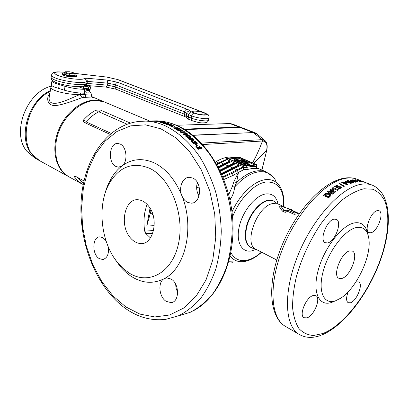 <?xml version="1.0" encoding="UTF-8"?>
<svg xmlns="http://www.w3.org/2000/svg" width="409" height="409" viewBox="0 0 409 409"><rect width="100%" height="100%" fill="white"/><g stroke="black" fill="none" stroke-linecap="round" stroke-linejoin="round"><path stroke-width="0.61" d="M39.561 160.665L31.432 153.723C17.531 137.301 28.221 100.655 50.353 90.558M51.524 86.1C26.6 91.672 11.094 133.032 26.789 151.192L34.923 158.114M68.819 176.739L67.92 176.248C56.023 169.51 51.243 150.435 57.797 132.138C64.249 113.82 80.844 99.99 95.317 100.149L104.76 102.112M92.102 97.02L93.18 97.664C93.318 97.935 92.281 98.022 90.067 97.92L82.536 97.47C76.739 99.607 65.062 104.213 56.733 105.44C47.623 106.8 45.532 98.441 49.908 93.18M50.22 91.35C24.024 104.009 17.531 150.077 39.382 160.563L40.281 161.059M49.141 97.674L49.474 95.737L49.141 97.674C48.272 110.819 72.066 97.383 80.45 94.351L85.629 94.745C89.157 95.133 91.064 95.154 91.35 94.806C91.258 96.207 91.872 97.158 93.18 97.664M84.714 91.631L86.299 91.938L85.174 97.552M83.697 97.383L84.387 93.109M82.598 97.449C81.35 96.933 80.701 95.89 80.65 94.31L80.455 94.336C74.878 95.246 60.092 92.899 53.978 90.108C52.04 89.254 50.987 88.487 50.823 87.807L50.91 87.322M82.536 97.47C81.192 96.979 80.496 95.936 80.45 94.351L80.379 93.063M74.556 76.662L69.581 76.524L74.556 76.662M69.632 76.227L71.324 76.391L72.582 76.11L72.669 75.583M64.218 73.584L64.198 73.727C64.586 74.32 66.253 74.903 69.193 75.476L74.719 75.645L74.995 74.29M74.469 73.38L75.021 74.147L74.719 75.645M64.198 73.727L64.397 72.449C64.786 73.037 66.452 73.62 69.397 74.193L69.193 75.476M70.384 73.574L74.152 73.697L74.372 73.252C73.589 72.674 71.887 72.168 69.254 71.739L65.174 71.774C65.251 72.388 66.989 72.991 70.384 73.574L69.397 74.193M74.152 73.697L74.924 74.366M52.229 80.271L51.907 80.997C52.086 81.647 53.139 82.388 55.072 83.216L65.021 86.34C71.846 88.221 78.323 89.213 84.458 89.32L85.128 89.131L84.372 88.717L79.852 87.245L79.3 86.866L79.719 86.585M51.401 84.346L51.33 84.816C51.503 85.481 52.551 86.233 54.479 87.071L64.412 90.225C71.222 92.112 77.695 93.099 83.825 93.18L84.489 92.976L85.118 89.188M83.354 86.023L88.692 86.912L90.558 86.846L87.638 85.542M89.336 90.803L89.924 90.614L90.547 86.902M88.825 89.06L89.336 89.392C88.768 89.801 87.373 89.673 85.154 89.009L84.637 88.635C85.358 88.283 86.754 88.426 88.825 89.06M89.341 89.464L89.428 90.246C88.814 90.655 87.342 90.532 85.006 89.868M85.844 88.559C88.324 88.871 89.142 89.188 88.293 89.51L85.818 89.111C84.934 88.773 84.944 88.589 85.844 88.559M74.944 74.617L76.815 75.752L76.662 76.069L74.699 75.645M76.785 75.951L76.519 76.964L72.608 75.962M69.213 75.476L69.688 75.844L69.213 75.849C65.082 75.057 62.741 74.244 62.183 73.41L64.346 72.776M69.663 75.87L69.545 76.744L69.07 76.749C64.939 75.956 62.597 75.144 62.045 74.305L62.076 74.111M104.678 194.756C106.156 188.815 108.288 183.436 111.069 178.615C114.101 173.411 117.751 169.188 122.025 165.931C128.15 161.887 126.821 146.673 120.108 144.045L117.802 143.482C109.06 142.746 107.552 162.879 116.008 166.504L118.579 167.138L122.025 165.931C131.744 158.764 142.47 157.741 154.208 162.869C165.982 168.646 175.185 179.561 181.821 195.614C183.109 198.779 184.996 201.013 187.48 202.322L191.131 203.161C201.294 203.585 202.69 182.02 192.68 178.048L189.408 177.302C182.68 177.061 178.406 187.593 181.821 195.614C194.909 227.113 185.528 268.171 164.275 278.616C153.482 284.102 142.634 283.447 131.718 276.658C127.429 273.918 123.482 270.375 119.888 266.034L114.029 257.69M166.253 301.382L171.018 302.614C179.607 302.241 179.658 283.616 171.044 279.025L166.596 277.895L164.275 278.616C157.567 281.801 158.907 297.149 166.253 301.382M105.972 240.702L102.996 237.726L99.791 236.852C92.219 236.77 91.769 254.378 99.188 258.56L102.628 259.516C107.097 258.427 109.019 254.296 108.395 247.128M348.233 291.75C346.086 297.379 346.055 301.029 348.131 302.701L350.467 302.767C356.72 301.05 363.545 283.943 358.734 281.965L356.571 281.873L355.723 282.23M313.13 295.528C306.106 297.2 298.682 315.267 303.974 317.721L306.975 317.854C314.046 315.876 321.229 298.12 315.906 295.681L313.13 295.528M377.395 210.609C370.891 211.33 363.581 230.794 369.087 232.629L370.922 232.762C377.466 231.745 384.572 212.598 379.046 210.753L377.395 210.609M334.184 219.142C326.755 220.001 319.056 240.4 325.237 242.711L327.629 242.926C335.094 241.719 342.548 221.663 336.336 219.352L334.184 219.142M296.208 212.552L297.997 213.672L294.178 214.352L294.071 212.925L296.208 212.552L289.587 209.546L291.668 209.669L280.952 206.228L283.677 210.149L285.073 210.788L287.445 209.909L294.071 212.925M273.314 258.232L271.351 257.22M149.796 120.906L148.82 120.926M147.526 120.957L150.037 120.9M146.453 121.095L147.199 120.972M154.045 120.906L157.056 120.829C163.119 121.074 169.208 122.449 175.323 124.955C188.283 130.793 200.528 141.294 210.737 155.737C223.789 175.834 231.683 202.184 232.23 228.411C231.903 241.417 230.17 253.779 227.031 265.497C223.15 276.612 218.155 286.392 212.046 294.833C205.42 302.369 198.145 308.197 190.211 312.328L177.879 316.05M151.601 121.038L150.589 120.992M158.063 121.228L152.526 121.222L158.058 121.304M158.922 121.882L163.472 122.255L160.865 121.647L156.402 121.764L158.922 121.882M164.254 122.823L163.119 123.431L164.04 123.733L168.503 123.6L164.72 123.406L165.86 122.792L164.965 122.547L160.502 122.674L164.254 122.823L164.065 123.728M169.214 124.346L167.419 123.973L171.351 124.633L166.887 124.771L166.034 124.443L169.214 124.346L169.152 124.699M356.116 180.768L353.601 179.919L351.975 179.924L353.933 180.957L357.809 181.933L358.003 181.657L356.116 180.768L356.04 181.029M360.278 181.489L362.011 181.668L362.921 182.02L360.585 181.816L355.145 179.679L358.356 180.241L356.653 180.062L360.324 181.039L358.744 180.88L360.217 181.673M360.477 180.829L365.728 182.649L360.314 180.533L363.315 181.765L357.998 179.975L363.99 182.209L360.436 180.931M366.965 183.084L363.11 181.586M286.193 326.822L284.966 326.106C270.17 317.22 268.437 283.008 283.509 246.515C298.452 210.001 326.771 180.374 346.643 178.171C350.712 177.654 354.373 178.073 357.624 179.428L363.115 181.576M362.297 181.264L363.34 181.673M291.668 209.669L293.319 210.978L292.205 210.737M248.836 165.425C243.35 164.367 238.534 162.956 234.388 161.177L234.556 160.43L238.171 160.123L233.825 158.283L234.623 158.217L238.968 160.057L242.532 159.75L244.567 160.655L244.393 161.397L243.6 161.468L243.774 160.727L244.567 160.655M256.673 166.678L257.103 168.145C257.936 168.528 257.885 168.656 256.949 168.518L256.238 166.509L256.673 166.678L257.067 165.021M226.76 159.341L217.746 163.196L218.841 163.661M147 204.224L145.052 211.325C143.774 217.746 143.656 224.362 144.699 231.162L145.686 233.37L150.435 237.9M150.931 209.515C158.447 223.161 152.046 244.904 140.681 243.585C135.64 243.145 131.391 240.098 127.935 234.449C120.665 222.021 124.985 201.744 135.405 199.817C141.448 199.096 146.621 202.327 150.931 209.515M149.413 168.222C133.043 161.693 119.863 166.437 109.878 182.45C96.657 204.367 100.512 242.573 118.012 263.11L123.211 268.544L128.886 272.859C148.14 285.543 172.24 273.166 178.482 243.718C185.032 214.418 170.425 177.803 149.413 168.222M335.426 300.84L340.641 298.238C355.631 288.943 370.59 258.744 369.087 240.814C368.248 230.788 364.005 226.366 356.362 227.542C344.879 229.786 328.816 250.605 323.274 271.019C317.558 291.479 323.79 304.986 335.426 300.84M334.434 301.254L331.679 302.404C319.005 306.934 312.077 292.343 318.243 270.078C324.219 247.864 341.766 225.247 354.266 222.925C361.51 221.75 365.978 225.395 367.681 233.861M341.822 278.452L338.862 278.284C332.19 275.656 341.351 252.343 349.695 250.891L352.343 251.075C359.051 253.703 350.227 276.53 341.822 278.452M184.914 129.602L240.144 127.506L252.864 132.404L255.87 133.165M254.945 132.71L242.384 127.879L240.144 127.506M198.012 183.641L197.107 183.503M196.637 187.808L199.219 186.959M256.949 168.518L252.404 168.436L247.527 169.459L243.779 169.658L243.345 167.736L246.509 167.45L246.821 166.12L257.097 164.888L240.625 157.71L237.189 157.056L226.796 158.16L243.258 165.441L246.821 166.12M243.779 169.658L238.473 172.373L236.581 182.491L233.805 181.836L238.437 172.388L233.36 175.267L223.866 179.5M215.487 162.041L216.499 161.437L217.746 163.196L216.555 163.917M144.699 231.162L153.477 230.523M154.157 225.737L146.765 226.09L150.052 208.043M241.346 161.059L242.506 160.962L242.68 160.216L239.914 160.456L242.762 161.657L245.973 161.376C248.197 162.613 249.434 163.743 249.679 164.761L249.689 164.796C243.958 163.743 238.912 162.286 234.556 160.43M242.68 160.216L243.774 160.727M245.87 161.872L248.34 164.224L236.32 160.763L239.117 160.522L242.915 162.133L245.87 161.872L245.697 162.618L247.537 164.065M221.852 174.617L240.466 165.435L243.549 166.708L222.767 176.765M221.622 174.096L238.723 165.533L239.439 165.839M220.354 171.315L235.911 163.482L238.902 164.766L221.356 173.493M220.093 170.757L234.183 163.585L234.878 163.881M218.728 167.992L231.397 161.55L234.362 162.818L219.812 170.18M218.432 167.409L229.694 161.652L230.369 161.944M216.974 164.669L226.99 159.617L229.868 160.89L218.14 166.852M229.694 161.652L229.868 160.89M234.183 163.585L234.362 162.818M238.723 165.533L238.902 164.766M223.023 177.378L232.169 173.309L243.386 167.404L243.549 166.708M223.876 179.525L233.36 175.267L232.169 173.309M152.618 233.467L145.686 233.37M239.838 157.777L238.12 157.45L228.334 158.242L228.033 158.401L228.457 158.707L244.066 165.364L245.845 165.706L255.579 164.791L255.855 164.633L255.395 164.311L239.838 157.777L239.669 158.513L237.951 158.186L235.098 158.416M243.386 167.404L243.345 167.736M254.766 164.868L239.669 158.513M233.769 158.528L228.963 158.922M242.506 160.962L243.6 161.468M236.566 160.262L233.651 159.024L233.825 158.283M249.556 165.354L249.689 164.796M239.117 160.522L238.943 161.269L237.874 161.361M238.943 161.269L242.742 162.884L242.915 162.133M242.742 162.884L245.697 162.618M197.112 191.407L199.019 195.988M228.718 194.633L232.312 186.586L233.805 181.836M154.162 225.65L146.765 226.09L151.212 210.047M201.448 143.114L262.169 139.633L265.134 140.727C267.118 142.828 267.665 145.977 266.775 150.185L266.642 150.308C267.644 144.5 266.346 141.396 262.747 140.993L202.772 144.551M294.178 214.352L287.532 211.32L285.191 212.378L282.317 211.059L278.805 205.931L280.952 206.228M354.818 181.683L350.554 180.001L349.981 180.093L351.868 181.724L352.778 182.087L354.158 181.8L355.283 182.245L355.942 182.128L354.818 181.683L354.726 182.02M347.747 181.847L352.716 182.833L353.453 182.644L347.982 180.471L347.297 180.645L350.886 182.071L345.856 181.069L345.124 181.305L350.6 183.493L351.3 183.258L347.747 181.847L347.65 182.312M345.861 183.713L347.169 182.889L346.208 182.194L343.862 181.821L341.699 182.644L347.185 184.848L347.906 184.531L345.861 183.713L345.763 184.275M339.296 183.789L339.853 183.508L344.409 186.202L343.851 186.499L339.296 183.789M336.607 185.328L334.7 186.494L337.282 188.028L338.069 187.654L338.197 187.138L339.639 187.164L340.176 187.583L337.992 188.426L340.927 188.278L341.367 187.583L340.365 186.708L337.461 186.652L337.185 187.041L336.356 186.545L337.66 185.758L336.607 185.328L336.53 186.126L336.837 186.248M333.795 189.536L333.821 188.886L333.688 189.796L332.635 189.362L332.737 188.554L332.348 187.987L332.962 187.567L338.458 189.822L337.696 190.354L333.775 188.738L333.775 189.602M329.935 192.061L335.089 192.286L335.912 191.657L330.411 189.382L329.644 189.965L333.248 191.458L328.033 191.228L327.226 191.887L332.732 194.183L333.504 193.544L329.935 192.061L329.951 192.797L332.911 194.035M324.68 194.076L323.207 195.415L328.708 197.741L330.825 195.666L330.953 194.986L330.406 194.209L329.352 193.615L325.549 193.447L324.68 194.076L324.736 194.781L325.595 194.157L329.388 194.341L330.907 195.487M197.399 182.521C196.008 187.25 196.555 191.744 199.035 196.008M175.625 284.158L176.126 288.401L177.659 292.394M195.809 146.279L198.253 149.239L199.111 149.183L197.731 147.485L200.021 148.656L201.489 149.029L202.02 148.707L201.555 147.552L199.014 146.202L199.658 147.061L200.804 147.577L200.972 148.002L200.666 148.155L195.809 146.279M196.09 144.275L197.511 145.88L196.77 145.926L195.349 144.316L196.09 144.275L195.778 144.796M191.029 141.115L193.6 143.789L194.459 143.743L193.007 142.204L195.349 143.262L196.841 143.605L197.368 143.283L196.847 142.266L194.244 141.049L194.919 141.821L196.095 142.291L196.284 142.659L195.977 142.813L191.029 141.115M189.945 139.351L190.021 138.917L189.147 138.201L188.641 138.549L189.091 139.285L192.797 140.538L194.137 140.006L193.656 139.111L190.942 138.012L190.282 138.375L190.727 139.183L191.836 139.863L189.945 139.351L189.73 139.781M189.664 137.634L191.075 137.112L190.568 136.355L189.178 135.589L186.974 135.333L185.558 135.814L186.059 136.57L187.455 137.363L189.664 137.634M185.952 133.728L184.208 132.991L185.062 132.956L188.038 134.295L183.585 134.495L182.772 133.866L185.952 133.728L185.686 134.397M181.182 130.589L179.991 131.841L180.875 132.465L185.328 132.276L184.51 131.703L181.586 131.826L182.787 130.553L181.918 130.001L177.465 130.169L178.293 130.701L181.182 130.589L180.287 132.051M175.037 128.262L177.491 129.694L176.744 129.725L173.447 127.828L177.905 127.669L181.146 129.52L180.405 129.551L178.007 128.155L177.036 128.191L179.27 129.484L178.528 129.51L176.294 128.216L175.037 128.262L174.929 128.646M173.314 125.798L174.214 126.427L174.669 126.192L174.162 125.824L170.313 125.21L169.019 125.537L172.429 126.545L173.058 126.284L171.361 125.543L173.314 125.798M276.075 181.279C272.486 174.346 266.857 171.177 259.183 171.765C251.075 172.751 242.869 177.864 234.572 187.107C234.301 191.146 233.023 195.037 230.727 198.774L229.981 200.016M287.532 211.32L287.445 209.909M285.191 212.378L285.073 210.788M282.317 211.059L283.677 210.149M325.549 193.447L325.595 194.157M329.352 193.615L329.388 194.341M330.406 194.209L330.436 194.935M323.77 195.655L324.736 194.781M324.894 195.088L326.029 194.142L328.529 194.255L329.761 195.124L328.56 196.637L324.894 195.088L324.956 195.788L328.621 197.337L329.705 196.289L329.772 195.303M329.659 195.579L329.705 196.289M328.56 196.637L328.621 197.337M330.283 190.226L330.411 189.382M330.4 190.139L335.262 192.153M333.248 192.199L333.248 191.458M327.834 192.138L328.033 191.228M328.054 191.964L332.031 192.148M332.716 188.477L337.742 190.323M332.962 187.567L332.921 188.339M338.529 187.956L338.483 188.559M339.976 187.92L339.92 188.626M340.043 188.605L340.165 187.731M335.314 186.857L336.53 186.126M336.356 186.545L336.295 187.332L337.118 187.828L338.11 187.204M337.185 187.041L337.118 187.828M337.461 186.652L337.394 187.445M340.089 187.429L341.157 188.104M340.365 186.708L340.283 187.506M341.264 187.348L341.198 188.068M339.772 184.07L339.853 183.508M345.891 182.966L346.208 182.194M346.045 183.022L346.699 183.355M343.729 182.532L343.862 181.821M342.619 183.012L343.325 182.746M345.14 184.024L345.774 183.605L345.912 182.874M345.513 182.465L344.317 182.327L343.33 182.695L344.945 183.344L345.927 182.777L345.513 182.465M344.945 183.344L344.848 183.907M343.33 182.695L343.233 183.258M347.885 180.88L347.982 180.471M350.799 182.445L350.886 182.071M345.748 181.555L345.856 181.069M354.189 181.811L354.342 181.259M353.754 181.877L353.908 181.325M350.426 180.471L350.554 180.001M351.29 181.218L351.428 180.717L352.451 181.596L353.248 181.438L351.428 180.717M352.369 181.923L352.451 181.596M353.095 182.015L353.248 181.438M358.003 181.657L357.926 181.918M352.282 179.756L352.175 180.129M353.248 180.676L353.345 180.359L357.001 181.509L353.345 180.359M354.506 181.177L354.588 180.885M356.812 181.857L356.893 181.57M161.979 122.194L159.663 121.862L161.959 122.378M167.603 123.625L167.649 123.324M164.674 123.712L164.72 123.406L164.173 123.436M164.873 123.319L164.965 122.547M170.665 124.372L170.614 124.658M172.532 125.885L172.383 126.545M170.313 125.21L170.231 125.614M174.162 125.824L174.045 126.35M170.246 126.197L170.313 125.911L171.903 126.033L170.41 125.604L170.062 125.721L170.313 125.911M171.458 126.478L171.535 126.141M176.933 128.574L177.036 128.191M177.772 128.16L177.905 127.669M184.29 132.322L184.51 131.703M181.366 132.444L181.586 131.826M181.1 130.839L181.657 130.819L181.918 130.001M181.657 130.819L182.204 131.166M185.062 132.956L184.919 133.329M185.763 134.198L186.243 134.372M187.388 133.794L187.174 134.331M185.717 136.223L186.806 136.105M186.974 135.333L186.642 136.115M189.178 135.589L188.989 136.028M189.914 136.887L190.589 137.506M190.568 136.355L190.226 137.122M189.249 137.644L189.669 137.429L189.832 136.391L188.927 136.018L186.622 136.263L187.711 136.913L190.011 136.662M186.611 136.969L186.806 136.534M187.501 137.378L187.711 136.913M188.569 137.603L188.876 136.938M191.836 139.863L191.519 140.476M190.389 138.789L191.402 138.85M190.942 138.012L190.579 138.769M193.089 139.684L193.702 140.399M193.656 139.111L193.283 139.858M189.147 138.201L188.789 138.953M188.805 138.973L189.525 139.561M191.617 140.292L192.404 140.492L193.104 139.653M192.936 139.167L191.386 138.891L192.787 139.75L193.145 139.571L192.936 139.167M191.412 139.668L191.611 139.275M192.404 140.492L192.787 139.75M192.061 142.163L192.849 142.48M195.313 142.685L195.057 143.135M195.977 142.813L195.65 143.375M195.839 143.441L196.243 142.731M196.223 142.772L196.898 143.6M196.847 142.266L196.443 142.981M193.007 142.204L192.675 142.802M196.642 147.266L197.593 147.695M200.011 148.012L199.689 148.493M200.666 148.155L200.257 148.753M200.359 148.799L200.921 148.078M200.952 148.048L201.565 149.019M201.555 147.552L201.105 148.222M197.731 147.485L197.327 148.094M253.646 163.176L266.642 150.308M252.614 162.741C256.499 155.701 259.781 148.457 262.455 141.003L261.883 139.648M216.499 161.437C222.782 157.669 228.713 156.289 234.291 157.291M237.205 170.466L238.473 172.373L237.179 170.481M232.312 186.586L234.572 187.107L236.581 182.491C243.897 175.466 251.003 171.56 257.9 170.778L261.867 170.773L266.09 171.816L273.289 177.087M230.727 198.774L229.546 198.053M266.76 150.246L261.888 170.037M247.527 169.459L246.509 167.45L251.54 166.407L256.238 166.509L256.55 165.195M150.384 213.089L152.94 214.633M149.377 120.911L105.491 102.419C87.838 93.303 59.637 115.128 56.12 142.22C54.208 158.559 58.405 170.047 68.707 176.678L69.607 177.174M83.993 180.942L75.363 176.253L74.827 176.023L74.239 176.652L78.231 181.279L83.196 184.623M241.755 127.674L239.055 127.087L184.132 129.137M241.146 127.403L232.143 123.942L229.899 123.559L176.443 125.261M109.842 134.264L84.346 122.49C83.39 121.938 83.18 121.028 83.722 119.755C87.536 115.532 91.744 112.265 96.33 109.944L100.333 110.021L130.205 123.007M126.872 124.101L99.034 111.908L98.446 111.954C94.065 114.249 89.99 117.434 86.212 121.504L86.207 121.923L110.972 133.314M96.33 109.944L98.446 111.954M83.722 119.755L86.212 121.504M83.492 183.237L77.393 177.353M74.239 176.652L76.186 176.698M86.299 91.938C88.252 92.255 89.208 92.219 89.162 91.826M84.637 92.081L84.801 91.652M51.186 76.994L51.11 77.48C51.304 78.165 52.439 78.952 54.525 79.837C63.093 83.661 85.113 86.181 85.926 83.508L87.04 83.41L87.378 81.381L86.263 81.473C85.455 84.111 63.421 81.565 54.842 77.766C52.756 76.887 51.616 76.11 51.422 75.43L51.498 74.944M64.453 72.265C54.453 71.514 52.091 72.505 57.357 75.236C64.673 78.431 83.375 80.629 84.116 78.436L86.718 78.231L107.132 80.052L117.782 82.342L187.02 109.183C188.912 109.924 189.899 110.578 189.975 111.13L194.142 113.099C201.11 115.9 211.98 115.67 204.52 112.93L117.429 79.484L106.447 77.02L74.479 73.4M204.055 112.94C210.829 115.43 200.952 115.635 194.618 113.088C187.966 110.578 197.869 110.461 204.055 112.94M64.499 72.224C55.522 71.529 56.043 72.056 54.121 72.393C52.858 72.48 51.958 73.492 51.422 75.43L51.11 77.48C51.36 80.793 52.971 80.762 55.619 82.327C64.382 85.936 83.093 88.318 84.985 85.082L85.926 83.508L86.263 81.473C86.365 79.903 85.65 78.891 84.116 78.436M84.673 85.348L85.757 85.384L87.04 83.41L107.47 85.149L115.082 86.79L184.111 114.065L188.319 116.923L191.192 118.058L191.647 115.87L188.774 114.74L184.556 111.908L115.435 84.796L107.812 83.155L87.378 81.381L86.718 78.231M208.58 120.261C207.394 122.807 206.565 122.726 202.378 122.899C199.853 122.869 196.402 122.117 192.036 120.65L191.192 118.058C197.44 120.66 209.607 121.892 208.667 119.863L209.05 118.089M204.52 112.93L204.981 113.012C208.421 115.047 208.549 113.845 209.137 117.7C210.078 119.704 197.905 118.452 191.647 115.87C192.112 114.208 192.941 113.283 194.142 113.099M192.036 120.65L189.168 119.505L188.319 116.923L188.774 114.74C189.234 113.078 190.062 112.158 191.259 111.979M186.361 117.092L186.202 115.481L186.867 112.68C187.547 111.468 188.585 110.951 189.975 111.13M186.453 117.317L184.965 116.626L184.111 114.065L184.556 111.908C185.011 110.266 185.829 109.356 187.02 109.183M184.965 116.626L116.044 89.208L115.082 86.79L115.435 84.796C115.819 83.283 116.601 82.465 117.782 82.342M116.044 89.208L106.141 87.091L107.47 85.149L107.812 83.155L107.132 80.052M117.429 79.484L106.274 76.953M106.447 77.02L74.453 73.349M79.433 86.703L79.387 86.989M59.228 84.653L58.625 88.528M83.589 86.064L83.216 88.344M88.692 86.912L88.359 88.896M65.021 86.34L64.412 90.225M84.458 89.32L83.825 93.18M80.936 87.613L81.12 86.483M75.834 76.897L75.977 76.002M76.519 76.964L76.662 76.069M69.07 76.749L69.213 75.849M72.792 76.038L72.863 75.588M230.886 252.68C234.541 259.234 240.027 261.724 247.343 260.139C252.016 259.004 256.714 256.331 261.443 252.113M283.606 206.514C284.122 189.96 278.396 181.78 266.433 181.979C254.73 183.063 239.531 198.462 232.537 216.995M231.995 211.888C239.853 194.321 254.357 180.706 265.64 179.638C272.537 179.014 277.593 181.821 280.814 188.053C283.35 193.176 284.342 199.357 283.785 206.596M228.779 261.765L236.105 261.97M275.4 202.235C273.534 200.502 271.198 199.832 268.391 200.221C260.569 201.284 250.753 212.291 246.929 224.536C243.473 238.125 245.492 246.06 252.997 248.335M256.065 249.342L251.959 250.829C241.811 253.248 235.558 241.964 239.347 226.233C242.982 210.528 255.789 195.144 265.911 193.927C272.338 193.35 276.402 196.714 278.094 204.014M285.988 207.593L278.289 204.106L273.422 203.483C257.675 204.674 242.864 243.83 255.916 249.265L253.611 248.432C245.998 246.361 243.882 238.524 247.261 224.914C251.024 212.644 260.865 201.545 268.698 200.476C271.745 200.062 274.224 200.885 276.136 202.951L277.885 203.927M276.765 260.012L256.29 249.454M125.747 306.873L112.879 295.809L101.8 281.571L92.894 264.874L86.432 246.448L82.623 227.031L81.585 207.363L83.37 188.196L87.955 170.277L95.236 154.357L105.016 141.182L116.979 131.463L130.696 125.849L145.584 124.857L160.936 128.835L175.921 137.859L189.638 151.678L201.187 169.669L209.761 190.86L214.735 213.958L215.753 237.486L212.772 259.925L206.049 279.874L196.121 296.177L183.713 308.033L169.658 314.991L154.791 316.949L139.919 314.107L125.747 306.873M137.639 121.468L145.88 121.11C151.933 121.366 158.027 122.761 164.147 125.302C177.199 131.274 189.546 142.046 199.822 156.862C206.233 167.404 211.494 178.989 215.594 191.627C218.927 204.643 220.814 217.859 221.269 231.284C220.865 244.562 219.045 257.143 215.804 269.03C211.811 280.288 206.698 290.145 200.466 298.606C193.728 306.121 186.346 311.878 178.314 315.871L165.865 319.322C151.892 320.988 138.702 317.558 126.289 309.025C95.665 287.701 77.838 240.763 81.325 198.283C84.75 156.003 110.251 120.353 145.88 121.11L149.658 121.013M151.979 120.88L157.056 120.829C163.365 121.074 169.663 122.485 175.962 125.057M363.974 188.779L372.757 189.234C377.793 191.376 381.766 195.231 384.67 200.799C389.521 213.15 388.611 232.021 382.752 252.317C372.067 288.11 345.784 324.608 322.834 333.519L313.591 335.498C307.89 335.129 303.033 332.844 299.02 328.647C295.625 323.355 293.483 316.361 292.593 307.665C292.507 298.13 293.82 287.593 296.535 276.06C301.791 257.921 309.736 240.748 320.38 224.536C327.599 214.618 335.037 206.289 342.691 199.561C350.252 193.943 357.343 190.349 363.974 188.779M321.075 335.268C312.788 338.412 305.395 338.064 298.897 334.225C284.383 325.508 283.1 291.019 298.498 253.963C313.769 216.888 342.19 186.611 361.837 184.173C365.866 183.605 369.47 183.989 372.66 185.318C391.592 193.866 392.389 227.036 380.375 260.415C368.212 293.974 344.163 325.901 321.73 335.017M234.153 168.534L237.179 169.853M232.67 168.508L233.554 168.891M229.597 166.55L232.588 167.854M228.13 166.529L228.994 166.903M225.088 164.587L228.048 165.875M223.641 164.571L224.485 164.939M220.625 162.649L223.554 163.922M243.007 166.524L243.258 165.441M227.404 159.837L227.644 158.774M255.272 164.817L255.395 164.311M228.253 158.605L228.334 158.242M237.951 158.186L238.12 157.45M192.838 135.159L253.145 132.562L193.058 135.338M149.489 210.804L151.488 210.615M262.747 140.993L262.169 139.633L253.145 132.562L257.051 134.045L264.582 140.267M181.775 130.461L182.506 130.849M245.86 261.203L244.444 261.479C238.534 262.409 233.779 260.615 230.185 256.095M329.199 196.059L329.25 196.765M342.752 182.956L342.895 182.138M345.375 183.166L345.227 183.989M162.24 122.393L162.286 121.918M193.999 142.097L193.764 142.516M198.723 147.368L198.431 147.807M229.899 123.559L239.055 127.087M100.333 110.021L99.034 111.908M84.346 122.49L86.207 121.923M34.019 157.618L38.661 160.17M51.953 85.66C51.606 85.757 51.227 86.473 50.823 87.807L49.146 97.674M91.78 96.642L104.034 101.805M39.382 160.563L67.92 176.248M91.345 94.781C91.258 93.114 90.547 92.061 89.198 91.616M204.27 114.847L204.684 114.745C205.318 115.185 197.966 114.52 195.098 113.175M189.168 119.505C187.031 118.707 186.049 117.388 186.213 115.553L186.867 112.68L186.192 115.415L186.366 117.092M106.141 87.091L85.798 85.389M195.067 113.165L194.301 112.961M204.981 113.012L117.889 79.576M65.174 71.774L64.428 72.296M51.907 80.997L51.33 84.816M87.853 89.499L88.293 89.51M89.413 90.323L89.131 92.025M62.183 73.41L62.045 74.305M69.688 75.854L69.545 76.744M192.588 202.961L191.131 203.161M172.624 302.19L171.018 302.614M103.656 259.316L102.628 259.516M119.448 167.066L118.579 167.138M246.264 261.111C251.504 259.761 256.622 256.791 261.617 252.2M228.754 261.862L232.527 262.241M152.531 120.941L153.191 120.926M371.95 185.042L367.343 183.237M357.624 179.428C353.969 177.925 349.935 177.44 345.513 177.971C324.311 180.364 296.581 209.745 281.852 245.702C267.164 281.586 268.595 315.942 284.966 326.106L298.897 334.225M293.141 210.834L299.322 213.636M256.929 167.935L266.075 171.811M118.012 263.11L119.888 266.034M109.878 182.45L111.069 178.615M226.417 159.827L226.796 158.16M176.018 125.082C204.566 136.667 228.749 174.582 232.517 216.75C236.305 258.923 219.045 297.854 192.767 311.085M330.958 195.308L330.932 194.924M341.341 187.854L341.367 187.583M356.893 181.872L356.991 181.545M352.967 180.553L353.079 180.175M171.79 126.519L171.892 126.069M169.98 126.105L170.062 125.721M186.376 136.816L186.622 136.263M189.495 139.622L189.771 139.065M191.1 139.479L191.386 138.891M266.653 150.696L261.975 170.072M255.088 132.767L256.428 133.518M257.103 168.145L256.254 167.762M68.707 176.678L81.846 183.897"/></g></svg>
